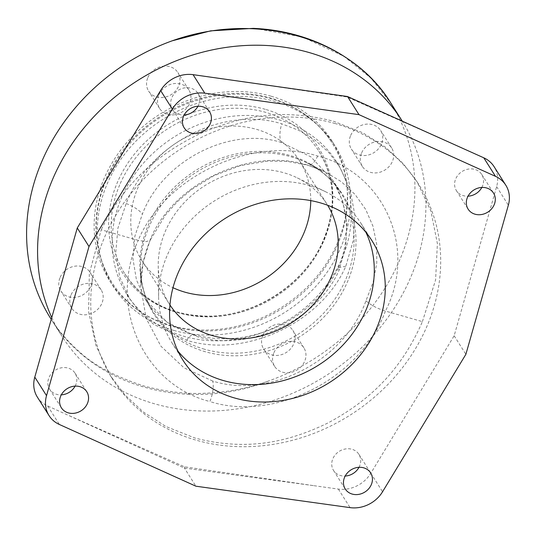 <?xml version="1.0" encoding="UTF-8"?>
<svg xmlns="http://www.w3.org/2000/svg" width="536" height="536" viewBox="0 0 536 536"><rect width="100%" height="100%" fill="white"/><g stroke="black" fill="none" stroke-linecap="round" stroke-linejoin="round"><path stroke-width="0.4" stroke-dasharray="2.68 2.01" d="M51.758 317.553A201.308 175.038 147.7 0 0 61.586 335.724A201.308 175.038 147.7 0 0 240.885 408.332A201.308 175.038 147.7 0 0 409.946 279.109A201.308 175.038 147.7 0 0 402.241 121.103M254.982 28.455L302.713 37.078L343.877 56.26L370.932 78.102L390.978 103.294A201.308 175.038 -32.3 0 1 398.958 261.736A201.308 175.038 147.7 0 1 269.179 380.774C248.918 388.151 227.599 392.305 205.214 393.236C186.669 394.288 166.227 391.876 143.876 385.987C114.537 376.386 92.715 364.661 78.424 350.825C67.59 341.338 58.297 330.478 50.538 318.243C91.803 386.201 186.401 413.256 269.179 380.774M147.916 77.432A17.326 15.068 -32.3 0 1 162.462 66.31A17.326 15.068 -32.3 0 1 177.898 72.561A17.326 15.068 -32.3 0 1 178.589 86.209A17.326 15.068 -32.3 0 1 164.036 97.331A17.326 15.068 -32.3 0 1 148.606 91.08A17.326 15.068 -32.3 0 1 147.916 77.432M350.685 135.427A17.326 15.068 -32.3 0 1 365.23 124.305A17.326 15.068 -32.3 0 1 380.667 130.556A17.326 15.068 -32.3 0 1 381.357 144.204A17.326 15.068 -32.3 0 1 366.805 155.326A17.326 15.068 -32.3 0 1 351.375 149.075A17.326 15.068 -32.3 0 1 350.685 135.427M262.928 335.335A17.326 15.068 -32.3 0 1 277.481 324.213A17.326 15.068 -32.3 0 1 292.911 330.457A17.326 15.068 -32.3 0 1 293.607 344.105A17.326 15.068 -32.3 0 1 279.055 355.227A17.326 15.068 -32.3 0 1 263.625 348.976A17.326 15.068 -32.3 0 1 262.928 335.335M60.159 277.34A17.326 15.068 -32.3 0 1 74.712 266.218A17.326 15.068 -32.3 0 1 90.142 272.462A17.326 15.068 -32.3 0 1 90.839 286.11A17.326 15.068 -32.3 0 1 76.286 297.232A17.326 15.068 -32.3 0 1 60.856 290.981A17.326 15.068 -32.3 0 1 60.159 277.34M271.055 96.199A131.28 114.148 147.7 0 0 127.106 142.214A131.28 114.148 147.7 0 0 109.793 280.924A131.28 114.148 147.7 0 0 170.468 325.339A131.28 114.148 147.7 0 0 314.418 279.33A131.28 114.148 147.7 0 0 331.724 140.613A131.28 114.148 147.7 0 0 271.055 96.199M265.293 109.317A116.252 101.083 147.7 0 0 117.853 181.335A116.252 101.083 147.7 0 0 176.223 312.22A116.252 101.083 147.7 0 0 323.664 240.202A116.252 101.083 147.7 0 0 265.293 109.317M310.746 200.611A93.297 81.124 147.7 0 0 299.617 160.914A93.297 81.124 147.7 0 0 256.503 129.35A93.297 81.124 147.7 0 0 154.201 162.046A93.297 81.124 147.7 0 0 141.899 260.623A93.297 81.124 147.7 0 0 172.987 287.705M336.575 161.865A124.024 107.843 -32.3 0 0 279.256 119.903A124.024 107.843 147.7 0 0 143.266 163.373A124.024 107.843 147.7 0 0 126.911 294.418A124.024 107.843 147.7 0 0 184.23 336.38A124.024 107.843 -32.3 0 0 320.22 292.911A124.024 107.843 -32.3 0 0 336.575 161.865L339.429 166.381L328.488 152.17L314.934 140.064L299.135 130.489L281.735 123.829C223.284 105.518 149.075 143.929 126.221 203.492L117.927 228.088L115.722 252.985L119.716 277.005L129.766 298.934L140.392 312.642L153.705 324.374L186.709 340.3C245.12 358.544 321.037 322.833 345.794 266.291L353.284 240.409L354.725 214.306L350.042 189.208L339.429 166.381M158.897 94.805A17.326 15.068 -32.3 0 1 173.45 83.683A17.326 15.068 -32.3 0 1 188.88 89.934A17.326 15.068 -32.3 0 1 189.57 103.582A17.326 15.068 -32.3 0 1 175.024 114.704A17.326 15.068 -32.3 0 1 159.587 108.453A17.326 15.068 -32.3 0 1 158.897 94.805M361.666 152.8A17.326 15.068 -32.3 0 1 376.218 141.678A17.326 15.068 -32.3 0 1 391.649 147.929A17.326 15.068 -32.3 0 1 392.339 161.577A17.326 15.068 -32.3 0 1 377.793 172.699A17.326 15.068 -32.3 0 1 362.356 166.448A17.326 15.068 -32.3 0 1 361.666 152.8M273.916 352.708A17.326 15.068 -32.3 0 1 288.469 341.586A17.326 15.068 -32.3 0 1 303.899 347.837A17.326 15.068 -32.3 0 1 304.589 361.478A17.326 15.068 -32.3 0 1 290.036 372.6A17.326 15.068 -32.3 0 1 274.606 366.349A17.326 15.068 -32.3 0 1 273.916 352.708M71.147 294.713A17.326 15.068 -32.3 0 1 85.693 283.591A17.326 15.068 -32.3 0 1 101.13 289.842A17.326 15.068 -32.3 0 1 101.82 303.483A17.326 15.068 -32.3 0 1 87.267 314.605A17.326 15.068 -32.3 0 1 71.837 308.354A17.326 15.068 -32.3 0 1 71.147 294.713M281.434 142.509C230.319 126.114 162.576 160.224 142.362 214.152L134.884 236.142L132.881 258.459L136.446 279.906L145.383 299.39L167.118 322.357L196.337 336.367C247.391 352.668 316.856 321.285 338.993 270.392L345.66 247.13L346.899 223.592L342.645 201.06L333.137 180.679L310.846 156.82L281.434 142.509A18.512 7.223 -74 0 1 281.735 123.829M126.221 203.492C134.261 206.842 139.641 210.393 142.362 214.152M345.794 266.291L338.444 267.591L338.993 270.392M212.738 381.056L184.002 367.823L160.901 346.182L146.114 318.304L140.774 286.485L143.065 262.6L150.408 239.143C173.885 182.508 250.955 146.951 307.55 165.075L325.211 171.842L341.358 181.744L355.06 194.461L365.713 209.462L372.982 226.232L376.714 244.322L376.768 263.196L373.143 282.224L365.967 300.797C344.581 360.735 269.4 399.287 212.738 381.056A18.512 7.223 -74 0 1 209.878 401.538C143.728 384.902 107.843 306.914 138.201 240.349L146.308 241.656L150.261 240.074L150.408 239.143M365.967 300.797C370.778 305.118 377.264 308.535 385.431 311.061C417.866 247.793 383.856 172.766 317.647 156.036C253.22 135.414 165.49 175.614 138.201 240.349L101.23 229.776L89.338 273.528L88.601 311.584L95.964 345.506L110.463 375.79L124.828 394.771L143.032 411.795L165.845 426.468L194.829 437.992C247.746 451.868 289.748 441.523 328.032 422.924C365.599 402.73 399.441 374.262 422.402 321.634L385.431 311.061C360.219 379.086 274.365 422.254 209.878 401.538M335.208 123.555A181.409 157.738 147.7 0 0 136.298 187.138A181.409 157.738 147.7 0 0 112.379 378.818A181.409 157.738 147.7 0 0 196.216 440.19A181.409 157.738 -32.3 0 0 395.126 376.607A181.409 157.738 -32.3 0 0 419.052 184.927A181.409 157.738 -32.3 0 0 335.208 123.555M422.402 321.634L435.601 279.946L437.389 243.565L430.904 211.037L417.135 181.898L403.179 163.567L385.304 147.058L362.711 132.74L333.821 121.357C280.871 107.428 238.245 116.794 199.144 134.107C160.72 152.941 125.826 179.741 101.23 229.776M37.339 397.076A30.083 26.157 147.7 0 0 47.65 405.94L184.431 468.075L313.982 485.696L184.531 466.802L69.231 415.695M313.982 485.696L338.35 489.087A30.083 26.157 147.7 0 0 370.825 473.221L454.153 335.771L496.631 186.629A30.083 26.157 147.7 0 0 494.085 166.663M462.2 148.05L346.893 96.942L217.449 78.048M481.844 187.446A15.028 13.072 147.7 0 0 482.38 186.34A15.028 13.072 147.7 0 0 481.784 174.501A15.028 13.072 147.7 0 0 468.397 169.081A15.028 13.072 147.7 0 0 455.774 178.729A15.028 13.072 147.7 0 0 456.37 190.568A15.028 13.072 147.7 0 0 468.035 196.176M358.993 467.312A15.028 13.072 147.7 0 0 359.529 466.206A15.028 13.072 147.7 0 0 358.932 454.367A15.028 13.072 147.7 0 0 345.539 448.947A15.028 13.072 147.7 0 0 332.916 458.595A15.028 13.072 147.7 0 0 333.519 470.434A15.028 13.072 147.7 0 0 345.184 476.042M75.114 386.121A15.028 13.072 147.7 0 0 75.656 385.016A15.028 13.072 147.7 0 0 75.053 373.177A15.028 13.072 147.7 0 0 61.667 367.756A15.028 13.072 147.7 0 0 49.044 377.404A15.028 13.072 147.7 0 0 49.64 389.243A15.028 13.072 147.7 0 0 61.305 394.844M197.965 106.249A15.028 13.072 147.7 0 0 198.508 105.15A15.028 13.072 147.7 0 0 197.905 93.311A15.028 13.072 147.7 0 0 184.518 87.891A15.028 13.072 147.7 0 0 171.895 97.539A15.028 13.072 147.7 0 0 172.498 109.378A15.028 13.072 147.7 0 0 184.163 114.979M346.893 96.942L347.536 96.52M454.153 335.771L465.878 354.316M184.531 466.802L184.431 468.075L195.888 486.199M141.899 260.623L169.363 304.059A93.297 81.124 147.7 0 1 158.234 265.822A93.297 81.124 147.7 0 1 283.959 172.786A93.297 81.124 -32.3 0 1 297.306 177.898L325.285 191.6A111.81 97.217 -32.3 0 0 309.285 185.469A111.81 97.217 147.7 0 0 158.616 296.971A111.81 97.217 147.7 0 0 171.949 342.799A111.81 97.217 147.7 0 0 177.972 351.147M325.285 191.6A111.81 97.217 -32.3 0 1 360.963 223.298A111.81 97.217 -32.3 0 1 365.921 232.316M297.306 177.898A93.297 81.124 -32.3 0 1 327.081 204.343A93.297 81.124 -32.3 0 1 327.657 205.275M169.363 304.059A93.297 81.124 147.7 0 0 169.952 304.977M173.651 330.377A131.28 114.148 -32.3 0 1 112.982 285.963A131.28 114.148 -32.3 0 1 130.288 147.253A131.28 114.148 -32.3 0 1 274.238 101.237A131.28 114.148 -32.3 0 1 334.913 145.651A131.28 114.148 -32.3 0 1 317.6 284.368A131.28 114.148 -32.3 0 1 173.651 330.377M120.299 183.506A114.771 99.79 -32.3 0 1 216.678 109.833A114.771 99.79 -32.3 0 1 318.9 151.232A114.771 99.79 -32.3 0 1 323.489 241.622A114.771 99.79 -32.3 0 1 227.103 315.295A114.771 99.79 -32.3 0 1 124.881 273.896A114.771 99.79 -32.3 0 1 120.299 183.506M337.251 245.555A130.322 113.31 147.7 0 0 332.045 142.924A130.322 113.31 147.7 0 0 215.975 95.917A130.322 113.31 147.7 0 0 106.537 179.567A130.322 113.31 147.7 0 0 111.743 282.204A130.322 113.31 147.7 0 0 227.813 329.211A130.322 113.31 147.7 0 0 337.251 245.555M186.709 340.3A18.512 7.223 106 0 1 194.334 334.725L194.334 334.725A18.512 7.223 106 0 1 196.337 336.367M204.464 349.224A111.066 96.574 -32.3 0 1 153.135 311.651A111.066 96.574 -32.3 0 1 167.781 194.293A111.066 96.574 -32.3 0 1 289.561 155.366A111.066 96.574 -32.3 0 1 340.896 192.947A111.066 96.574 -32.3 0 1 326.25 310.297A111.066 96.574 -32.3 0 1 204.464 349.224M205.489 351.777A111.696 97.123 -32.3 0 1 140.546 268.208L140.546 268.208A111.696 97.123 -32.3 0 1 291.068 156.82A111.696 97.123 -32.3 0 1 307.048 162.944L307.048 162.944A111.696 97.123 -32.3 0 1 343.201 290.68A111.696 97.123 -32.3 0 1 205.489 351.777M317.647 156.036A18.512 7.223 106 0 1 308.046 165.269L308.046 165.269A18.512 7.223 106 0 1 307.55 165.075M496.631 186.629L508.356 205.174M370.825 473.221L382.55 491.773M338.35 489.087L350.082 507.632M47.65 405.94L59.375 424.485M51.242 319.362L61.586 335.724M126.911 294.418L129.766 298.934M338.41 267.672C350.779 237.08 349.023 208.082 333.137 180.679L340.896 192.947C332.715 180.083 321.439 170.086 307.048 162.944L325.211 171.842L308.046 165.269L286.995 161.356L267.524 161.088L240.162 165.664L213.703 175.795L191.426 189.577L177.47 201.57L165.443 215.037L150.261 240.074M150.274 240.041C143.769 255.404 140.606 270.888 140.774 286.485L140.546 268.208C140.827 284.268 145.022 298.753 153.135 311.651L145.383 299.39C156.298 316.441 172.612 328.22 194.334 334.725C219.639 341.673 245.81 339.683 272.851 328.749C288.596 322.096 302.458 312.89 314.438 301.132C322.578 293.286 332.032 281.259 338.444 267.591M110.463 375.79L112.379 378.818M417.135 181.898L419.052 184.927M481.784 174.501L493.509 193.054M456.37 190.568L468.102 209.114M358.932 454.367L370.657 472.92M333.519 470.434L345.244 488.979M75.053 373.177L86.778 391.722M49.64 389.243L61.372 407.789M197.905 93.311L209.63 111.856M172.498 109.378L184.223 127.923M171.949 342.799L182.937 360.172M360.963 223.298L371.944 240.671M158.234 265.822L158.616 296.971M299.617 160.914L327.081 204.343M188.88 89.934L177.898 72.561M159.587 108.453L148.606 91.08M391.649 147.929L380.667 130.556M362.356 166.448L351.375 149.075M303.899 347.837L292.911 330.457M274.606 366.349L263.625 348.976M101.13 289.842L90.142 272.462M71.837 308.354L60.856 290.981M109.793 280.924L112.982 285.963M331.724 140.613L334.913 145.651M318.9 151.232C335.147 178.307 336.595 208.048 323.248 240.463C304.917 284.16 254.774 316.856 207.164 316.14C170.562 315.262 143.139 301.178 124.881 273.896M111.743 282.204C92.701 250.165 90.886 215.566 106.296 178.414C124.654 135.441 169.202 101.733 216.41 94.993C262.854 87.415 309.654 106.57 332.045 142.924"/><path stroke-width="0.8" d="M172.344 40.763C256.637 10.687 351.234 37.741 390.978 103.294L390.818 103.039C363.294 58.94 311.054 30.679 253.26 28.368L210.655 30.854L172.344 40.763A201.308 175.038 147.7 0 0 42.558 159.802A201.308 175.038 -32.3 0 0 50.538 318.243L51.242 319.362M402.241 121.103A201.308 175.038 147.7 0 0 401.9 120.567A201.308 175.038 147.7 0 0 222.601 47.952A201.308 175.038 147.7 0 0 53.546 177.175A201.308 175.038 147.7 0 0 51.758 317.553M254.982 28.455L253.26 28.368M172.987 287.705A93.297 81.124 147.7 0 0 185.02 292.187A93.297 81.124 147.7 0 0 310.746 200.611M505.81 185.215L494.085 166.663A30.083 26.157 147.7 0 0 483.774 157.805L347.536 96.52L193.074 74.658A30.083 26.157 147.7 0 0 160.599 90.517L77.271 227.974L34.793 377.116A30.083 26.157 147.7 0 0 37.339 397.076L49.071 415.628A30.083 26.157 147.7 0 0 59.375 424.485L195.888 486.199L350.082 507.632A30.083 26.157 147.7 0 0 382.55 491.773L465.878 354.316L508.356 205.174A30.083 26.157 147.7 0 0 505.81 185.215A30.083 26.157 147.7 0 0 495.498 176.351L358.993 114.644L204.799 93.204A30.083 26.157 147.7 0 0 172.331 109.069L88.996 246.52L46.525 395.662A30.083 26.157 147.7 0 0 49.071 415.628M468.035 196.176A15.028 13.072 147.7 0 0 481.844 187.446M345.184 476.042A15.028 13.072 147.7 0 0 358.993 467.312M61.305 394.844A15.028 13.072 147.7 0 0 75.114 386.121M184.163 114.979A15.028 13.072 147.7 0 0 197.965 106.249M77.271 227.974L88.996 246.52M494.112 204.886A15.028 13.072 147.7 0 0 493.509 193.054A15.028 13.072 147.7 0 0 480.122 187.627A15.028 13.072 147.7 0 0 467.499 197.275A15.028 13.072 147.7 0 0 468.102 209.114A15.028 13.072 147.7 0 0 481.489 214.541A15.028 13.072 147.7 0 0 494.112 204.886M371.254 484.758A15.028 13.072 147.7 0 0 370.657 472.92A15.028 13.072 147.7 0 0 357.271 467.493A15.028 13.072 147.7 0 0 344.648 477.147A15.028 13.072 147.7 0 0 345.244 488.979A15.028 13.072 147.7 0 0 358.631 494.406A15.028 13.072 147.7 0 0 371.254 484.758M87.381 403.561A15.028 13.072 147.7 0 0 86.778 391.722A15.028 13.072 147.7 0 0 73.392 386.302A15.028 13.072 147.7 0 0 60.769 395.95A15.028 13.072 147.7 0 0 61.372 407.789A15.028 13.072 147.7 0 0 74.759 413.209A15.028 13.072 147.7 0 0 87.381 403.561M210.233 123.695A15.028 13.072 147.7 0 0 209.63 111.856A15.028 13.072 147.7 0 0 196.243 106.436A15.028 13.072 147.7 0 0 183.62 116.084A15.028 13.072 147.7 0 0 184.223 127.923A15.028 13.072 147.7 0 0 197.61 133.343A15.028 13.072 147.7 0 0 210.233 123.695M320.273 202.843A111.81 97.217 147.7 0 0 197.677 242.031A111.81 97.217 147.7 0 0 182.937 360.172A111.81 97.217 147.7 0 0 234.607 397.993A111.81 97.217 147.7 0 0 357.204 358.805A111.81 97.217 147.7 0 0 371.944 240.671A111.81 97.217 147.7 0 0 320.273 202.843M347.536 96.52L358.993 114.644M177.972 351.147A111.81 97.217 147.7 0 0 223.626 380.62A111.81 97.217 -32.3 0 0 342.263 345.753A111.81 97.217 -32.3 0 0 365.921 232.316M327.657 205.275A93.297 81.124 -32.3 0 1 314.371 303.389A93.297 81.124 -32.3 0 1 212.477 335.623A93.297 81.124 147.7 0 1 169.952 304.977M160.599 90.517L172.331 109.069M193.074 74.658L204.799 93.204M483.774 157.805L495.498 176.351M34.793 377.116L46.525 395.662M390.918 103.193L401.9 120.567"/></g></svg>
